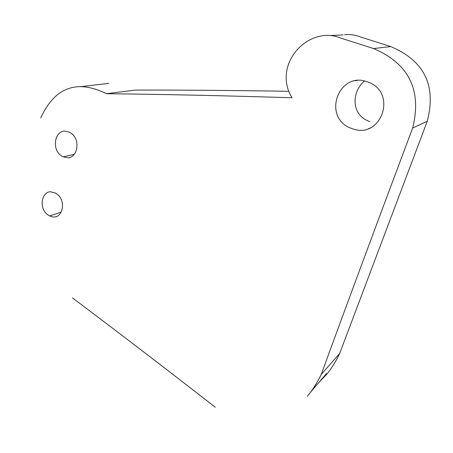 <?xml version="1.0" encoding="UTF-8"?>
<svg xmlns="http://www.w3.org/2000/svg" width="453" height="453" viewBox="0 0 453 453"><rect width="100%" height="100%" fill="white"/><g stroke="black" fill="none" stroke-linecap="round" stroke-linejoin="round"><path stroke-width="0.68" d="M344.529 34.739C349.688 34.122 354.931 34.841 360.265 36.886L390.667 46.557C424.291 60.662 436.488 85.56 427.258 121.245L412.638 128.091C378.617 218.708 348.147 300.815 321.228 374.416L339.676 353.487C335.877 361.454 331.647 368.283 326.992 373.974L319.206 382.128M412.638 128.091C422.054 90.238 409.031 63.731 373.561 48.562L341.432 38.301C335.679 35.917 330.005 34.983 324.405 35.498C296.658 38.25 275.458 70.906 291.992 97.746C223.165 95.645 161.302 94.298 106.404 93.709L135.334 90.085C181.642 90 232.774 90.402 288.731 91.302M40.759 118.001C49.932 97.667 62.786 87.214 79.326 86.648C87.423 86.466 96.449 88.822 106.404 93.709M215.288 407.236C164.733 367.887 117.134 331.454 72.486 297.932M307.287 396.296C312.423 390.288 317.066 382.995 321.228 374.416M367.762 81.953C391.885 90.204 386.126 122.208 368.068 129.065C363.272 130.991 357.825 130.809 351.721 128.516C326.358 119.819 333.901 84.524 355.203 80.447C359.008 79.739 363.193 80.243 367.762 81.953M49.711 215.939C38.477 210.696 40.798 192.525 50.096 191.727L54.932 192.853C65.691 197.893 63.947 214.569 55.9 216.845L53.007 217.027L49.711 215.939L61.042 212.18M69.015 132.095C81.144 137.304 78.182 156.97 68.346 157.904L63.312 156.846C51.178 151.647 54.054 131.585 64.388 131.03L69.015 132.095M339.676 353.487L427.258 121.245M373.561 48.562L390.667 46.557M364.552 80.917C351.987 91.155 350.118 114.762 369.863 121.659M74.269 154.314L63.312 156.846M343.159 34.904L330.48 35.515M326.505 373.538L310.537 392.23M358.153 80.158L355.192 80.776M368.096 128.856L370.967 127.695M80.991 86.648L108.822 83.352"/></g></svg>
